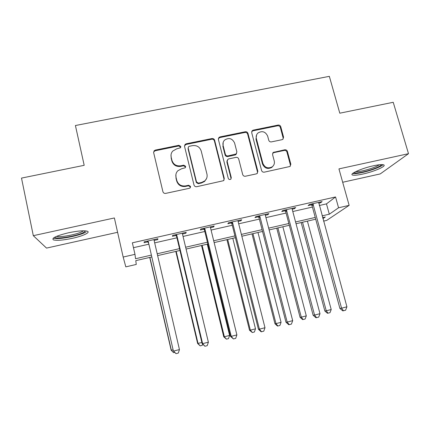 <?xml version="1.0" encoding="UTF-8"?>
<svg xmlns="http://www.w3.org/2000/svg" width="430" height="430" viewBox="0 0 430 430"><rect width="100%" height="100%" fill="white"/><g stroke="black" fill="none" stroke-linecap="round" stroke-linejoin="round"><path stroke-width="0.64" d="M180.81 146.458L178.901 145.281L155.375 150.075L154.08 150.844L153.655 152.677L162.911 191.678C163.362 192.979 164.287 193.543 165.679 193.387L189.383 188.286L190.103 187.915L190.565 186.432L188.641 185.244L185.593 185.9C181.18 186.4 178.246 184.594 176.8 180.476L176.015 177.225C175.504 174.774 176.096 172.629 177.8 170.796L181.444 168.818L185.266 167.759L185.663 166.351L183.75 165.168L180.713 165.808C176.311 166.286 173.398 164.486 171.957 160.401L171.183 157.181C170.694 154.902 171.204 152.876 172.704 151.102L176.601 148.882L180.466 147.791L180.81 146.458M180.729 147.388L178.794 145.947L155.343 150.731L154.053 151.5L153.612 152.424M190.447 187.469L190.409 186.964L188.496 185.781L185.459 186.432L185.593 185.9M185.572 167.329L185.529 166.948L183.621 165.77L180.595 166.405L180.713 165.808M373.498 165.77C361.85 168.243 349.02 173.967 352.45 174.999C353.998 175.526 357.438 175.214 362.759 174.064C373.885 171.699 386.989 166.044 383.7 164.873C382.227 164.335 378.825 164.636 373.498 165.77M68.478 232.78C56.212 235.801 51.208 238.177 53.471 239.918C56.98 240.757 63.296 240.22 72.417 238.311C82.974 236.027 90.816 232.367 87.301 231.216C84.011 230.356 77.739 230.878 68.478 232.78M282.037 139.68L282.902 139.277L283.574 137.165L280.763 126.705C280.296 125.479 279.414 124.936 278.113 125.066L253.265 130.129L252.281 130.623L251.69 132.644L261.591 170.506C262.058 171.763 262.956 172.317 264.283 172.167L290.067 166.453L290.847 164.228L287.407 151.441C286.939 150.199 286.052 149.651 284.746 149.791L273.254 152.424L272.55 154.574L274.238 160.938C274.759 163.335 274.087 165.297 272.228 166.819C268.003 168.888 264.885 167.732 262.87 163.357L256.339 138.455C255.855 136.294 256.398 134.472 257.968 132.983C262.23 130.548 265.46 131.596 267.659 136.122L268.75 140.239C269.212 141.475 270.099 142.024 271.411 141.889L282.037 139.68M319.28 205.513L326.477 203.879L335.556 196.956L338.555 207.781L349.144 205.363L326.73 220.386L323.543 221.122M151.634 256.995L135.778 260.644L136.262 264.445L125.818 266.863L123.163 257.049L114.38 217.962L33.309 235.678L21.5 178.095L84.189 165.314L75.417 125.522L329.342 76.341L339.797 113.192L393.23 102.292L408.5 153.687L338.942 168.888L349.144 205.363M123.163 257.049L134.982 254.345L135.541 258.742L151.209 255.141M335.556 196.956L132.359 242.816L134.982 254.345M214.618 140.218C214.167 138.971 213.264 138.412 211.92 138.551L186.212 143.792L185.024 144.458L184.534 146.367L194 185.007C194.457 186.292 195.37 186.856 196.741 186.701L223.573 180.681L224.283 178.509L214.618 140.218L214.387 140.9C213.936 139.653 213.038 139.1 211.7 139.239L186.072 144.464L184.475 145.802M220.026 136.901L245.299 131.752C246.621 131.618 247.513 132.166 247.97 133.407L257.849 171.307L257.097 173.516L256.264 173.897L245.406 176.23C244.068 176.381 243.165 175.827 242.703 174.558L238.714 159.035C238.252 157.778 237.355 157.224 236.016 157.369L228.792 158.885L227.809 159.374L227.169 161.465L231.292 177.687L230.786 179.213C229.647 179.815 228.803 179.525 228.249 178.337L218.397 139.449L218.945 137.471L220.026 136.901L219.773 137.589L244.966 132.456L245.299 131.752M342.683 182.266L380.222 173.924L408.5 153.687M33.309 235.678L46.526 248.094L117.605 232.297M133.467 247.685L148.683 244.235M154.628 242.885L176.94 237.822M183.046 236.435L204.798 231.496M211.065 230.077L232.27 225.261M238.688 223.804L259.36 219.112M265.928 217.623L286.074 213.049M292.792 211.522L312.427 207.066M154.225 239.553L154.08 240.445L157.767 239.607L157.869 238.725L144.12 241.837L144.136 242.692L147.839 241.853M182.487 234.011L185.878 233.248L186.217 232.318L172.661 235.382L172.435 236.29L176.09 235.463M210.496 227.674L213.592 226.975L214.167 225.997L200.799 229.018L200.337 229.975L203.938 229.158M238.107 221.423L240.918 220.789L241.719 219.768L228.545 222.745L227.852 223.745L231.399 222.944M265.337 215.263L267.868 214.688L268.895 213.624L255.898 216.564L254.979 217.607L258.484 216.811M292.185 209.184L294.453 208.674L295.69 207.566L282.875 210.463L281.736 211.549L285.192 210.764M318.668 203.191L320.673 202.734L322.113 201.589L309.476 204.449L308.133 205.578L311.54 204.804M322.102 215.86L329.315 214.204L338.555 207.781M157.16 253.775L179.514 248.637M185.631 247.228L207.427 242.219M213.699 240.778L234.941 235.893M241.375 234.415L262.08 229.658M268.659 228.142L288.842 223.503M295.566 221.961L315.238 217.44M322.871 218.676L325.295 216.994L322.586 217.618M315.717 219.198L296.039 223.729M289.315 225.282L269.126 229.932M262.542 231.447L241.832 236.22M235.398 237.699L214.151 242.595M207.873 244.041L186.072 249.061M179.955 250.47L157.59 255.624M326.477 203.879L329.315 214.204M157.767 239.607L157.579 238.795M185.878 233.248L185.685 232.436M213.592 226.975L213.393 226.175M240.918 220.789L240.719 219.993M267.868 214.688L267.664 213.898M294.453 208.674L294.244 207.889M320.673 202.734L320.458 201.966M171.016 155.01L171.183 157.181M180.595 166.405C176.209 166.883 173.301 165.088 171.871 161.019L171.097 157.81M175.886 174.682L176.015 177.225M185.459 186.432C181.057 186.937 178.138 185.131 176.692 181.03L175.913 177.789M223.987 180.234L224.014 179.068L214.387 140.9M189.35 146.275L188.533 146.727L188.184 148.076L196.51 181.965L198.429 183.148L201.622 182.465L204.82 180.869C206.798 179.004 207.507 176.735 206.943 174.069L201.208 150.989C199.762 146.952 196.87 145.168 192.527 145.625L189.35 146.275M188.141 147.753L188.184 148.076M206.615 178.385L204.615 181.417L201.433 183.008L198.246 183.691L196.338 182.513L188.039 148.732M257.366 173.274L257.473 171.882L247.632 134.101C247.175 132.865 246.288 132.316 244.966 132.456M227.174 160.401L226.895 162.072L231.001 178.24L231.292 177.687M230.996 179.009L231.001 178.24M234.603 143.045C232.307 138.363 228.975 137.369 224.605 140.062C223.143 141.556 222.638 143.34 223.095 145.415L225.336 154.246C225.793 155.504 226.696 156.058 228.034 155.913L236.231 153.924L236.865 151.844L234.603 143.045M223.17 142.373L223.095 145.415M236.548 153.575L235.925 154.553L234.957 155.036L227.76 156.541C226.422 156.687 225.524 156.133 225.067 154.875L222.831 146.076M219.773 137.589L218.359 138.594M256.619 134.827L255.974 139.132L256.339 138.455M273.168 165.926L271.803 167.404C267.594 169.468 264.488 168.318 262.477 163.954L255.974 139.132M290.191 166.356L290.363 164.819L286.939 152.07C286.471 150.833 285.59 150.29 284.284 150.43L273.679 152.666L272.642 153.225M283.042 139.153L283.117 137.847L280.317 127.42C279.855 126.194 278.973 125.651 277.678 125.786L252.904 130.833L251.69 131.575M149.742 257.43L171.156 350.213L173.102 349.843M149.919 257.393L171.36 350.289L173.559 352.675L171.156 350.213M174.709 352.38L173.559 352.675M148.398 242.052L173.365 350.977L148.398 242.052L147.855 240.993M179.444 349.574L178.326 353.062L175.994 353.659L173.607 351.063L179.444 349.574L154.069 240.246M154.15 239.569L154.101 239.881M148.377 242.907L147.318 241.112M175.994 353.659L173.365 350.977M175.805 251.426L197.623 343.468L201.863 342.506M176.192 251.34L198.042 343.484L200.165 345.87L197.623 343.468M202.664 344.172L202.283 345.328L200.165 345.87M201.53 245.503L223.745 336.808L224.369 336.771L229.593 335.438L207.265 244.181M202.121 245.363L224.369 336.771L226.422 339.157L223.745 336.808M229.593 335.438L228.507 338.62L226.422 339.157M226.922 239.65L249.518 330.235L250.346 330.143L255.501 328.832L232.791 238.301M227.712 239.472L250.346 330.143L252.329 332.53L249.518 330.235M255.501 328.832L254.388 332.003L252.329 332.53M176.891 235.602L176.628 236.505L202.132 343.635L202.627 343.656L176.891 235.602L176.348 234.549M208.378 342.183L207.222 345.661L204.927 346.252L202.627 343.656L208.378 342.183L182.54 234.323L182.551 233.146M176.628 236.505L175.564 234.726M204.927 346.252L202.132 343.635M204.981 229.244L204.481 230.195L230.48 336.4L231.222 336.351L204.981 229.244L204.433 228.201M236.887 334.906L235.699 338.367L233.436 338.947L231.222 336.351L236.887 334.906L210.549 227.981L210.549 226.814M204.481 230.195L203.417 228.427M233.436 338.947L230.48 336.4M232.673 222.971L231.942 223.971L258.425 329.262L259.403 329.154L232.673 222.971L232.125 221.939M264.993 327.73L263.767 331.181L261.537 331.75L259.403 329.154L264.993 327.73L238.166 221.729L238.155 220.574M231.942 223.971L230.883 222.219M261.537 331.75L261.139 331.783L258.425 329.262M251.991 233.877L274.958 323.747L275.985 323.607L281.069 322.312L257.984 232.496M252.974 233.651L275.985 323.607L277.898 325.994L277.479 326.042L274.958 323.747M281.069 322.312L279.925 325.472L277.898 325.994M259.978 216.79L259.027 217.833L285.977 322.231L287.181 322.065L259.978 216.79L259.43 215.763M292.69 320.656L291.433 324.091L289.234 324.655L287.181 322.065L292.69 320.656L265.396 215.564L265.38 214.419M259.027 217.833L257.962 216.096M289.234 324.655L288.745 324.714L285.977 322.231M85.382 230.856L83.995 232.211C78.475 235.812 55.954 239.72 54.782 237.199L54.766 237.177M56.561 236.339C60.539 237.666 78.233 234.21 82.748 231.265L83.431 230.792M53.245 238.166C57.566 240.031 80.222 235.699 86.011 231.969M381.469 164.609C381.104 166.302 371.171 170.226 363.006 171.978C357.986 173.053 354.938 173.268 353.868 172.629M355.669 171.651C357.255 171.774 359.722 171.473 363.06 170.748C370.547 168.963 375.992 166.964 379.394 164.754M352.595 173.543C354.417 173.854 357.674 173.505 362.35 172.489C370.692 170.689 380.915 166.872 383.06 164.695M276.743 228.179L300.07 317.345L301.279 317.157L306.3 315.878L282.859 226.766M277.909 227.905L301.279 317.157L303.129 319.538L302.634 319.608L300.07 317.345M306.3 315.878L305.133 319.028L303.129 319.538M301.177 222.547L324.854 311.03L326.252 310.788L331.208 309.525L307.412 221.111M302.526 222.235L326.252 310.788L328.036 313.169L327.466 313.26L324.854 311.03M331.208 309.525L330.014 312.664L328.036 313.169M286.907 210.695L285.74 211.78L313.137 315.298L314.567 315.072L286.358 209.673M319.995 313.685L318.711 317.103L316.539 317.662L314.567 315.072L319.995 313.685L292.244 209.485L292.223 208.346M285.74 211.78L284.676 210.055M316.539 317.662L315.959 317.743L313.137 315.298M313.459 204.68L312.083 205.809L339.915 308.46L341.565 308.176L312.911 203.669M346.919 306.81L345.602 310.218L343.462 310.766L341.565 308.176L346.919 306.81L318.694 202.363M312.083 205.809L311.019 204.1M343.462 310.766L342.796 310.868L339.915 308.46M178.794 145.947L178.901 145.281M188.496 185.781L188.641 185.244M183.621 165.77L183.75 165.168M171.871 161.019L171.957 160.401M176.692 181.03L176.8 180.476M155.343 150.731L155.375 150.075M224.014 179.068L224.283 178.509M186.072 144.464L186.212 143.792M211.7 139.239L211.92 138.551M196.338 182.513L196.51 181.965M198.246 183.691L198.429 183.148M201.433 183.008L201.622 182.465M247.632 134.101L247.97 133.407M257.473 171.882L257.849 171.307M226.895 162.072L227.169 161.465M225.067 154.875L225.336 154.246M227.76 156.541L228.034 155.913M234.957 155.036L235.258 154.402M262.477 163.954L262.87 163.357M273.679 152.666L274.109 152.032M284.284 150.43L284.746 149.791M286.939 152.07L287.407 151.441M290.363 164.819L290.847 164.228M252.904 130.833L253.265 130.129M277.678 125.786L278.113 125.066M280.317 127.42L280.763 126.705M283.117 137.847L283.574 137.165M148.038 241.251L148.022 242.111M176.531 234.807L176.268 235.715M204.615 228.454L204.121 229.41M232.307 222.192L231.582 223.191M259.613 216.016L258.666 217.059M286.536 209.921L285.375 211.012M313.094 203.917L311.718 205.051M154.053 151.5L154.08 150.844M184.889 145.125L185.024 144.458M204.615 181.417L204.82 180.869M235.925 154.553L236.231 153.924M218.698 138.159L218.945 137.471M271.803 167.404L272.228 166.819M272.824 153.058L273.254 152.424M251.926 131.327L252.281 130.623"/></g></svg>
